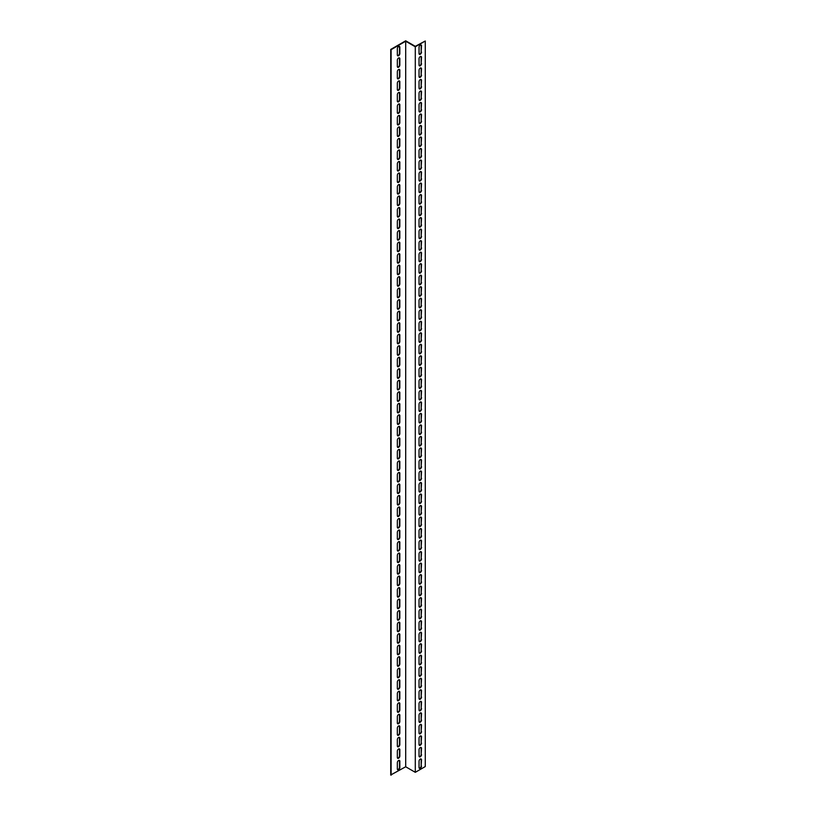 <?xml version="1.0" encoding="UTF-8"?>
<svg xmlns="http://www.w3.org/2000/svg" width="816" height="816" viewBox="0 0 816 816"><rect width="100%" height="100%" fill="white"/><g stroke="black" fill="none" stroke-linecap="round" stroke-linejoin="round"><path stroke-width="1.22" d="M405.695 766.775L390.731 774.986L390.731 49.439L405.695 40.8L415.293 46.339L425.269 41.014L425.269 766.561L415.293 772.324L405.695 766.775L405.695 41.228L415.293 46.777L415.293 772.324M425.269 41.014L415.293 46.777M419.23 768.233A1.765 1.02 120 0 0 420.505 767.55A1.765 1.02 120 0 0 421.148 765.918L421.148 759.584A1.765 1.02 120 0 0 420.954 758.921M419.23 745.202A1.765 1.02 120 0 0 420.505 744.518A1.765 1.02 120 0 0 421.148 742.886L421.148 736.552A1.765 1.02 120 0 0 420.954 735.879M419.23 722.17A1.765 1.02 120 0 0 420.505 721.487A1.765 1.02 120 0 0 421.148 719.845L421.148 713.51A1.765 1.02 120 0 0 420.954 712.847M419.23 699.139A1.765 1.02 120 0 0 420.505 698.455A1.765 1.02 120 0 0 421.148 696.813L421.148 690.479A1.765 1.02 120 0 0 420.954 689.816M419.23 676.097A1.765 1.02 120 0 0 420.505 675.424A1.765 1.02 120 0 0 421.148 673.781L421.148 667.447A1.765 1.02 120 0 0 420.954 666.784M419.23 653.065A1.765 1.02 120 0 0 420.505 652.392A1.765 1.02 120 0 0 421.148 650.75L421.148 644.416A1.765 1.02 120 0 0 420.954 643.753M419.23 630.034A1.765 1.02 120 0 0 420.505 629.35A1.765 1.02 120 0 0 421.148 627.718L421.148 621.384A1.765 1.02 120 0 0 420.954 620.721M419.23 607.002A1.765 1.02 120 0 0 420.505 606.319A1.765 1.02 120 0 0 421.148 604.687L421.148 598.352A1.765 1.02 120 0 0 420.954 597.679M419.23 583.97A1.765 1.02 120 0 0 420.505 583.287A1.765 1.02 120 0 0 421.148 581.645L421.148 575.311A1.765 1.02 120 0 0 420.954 574.648M419.23 560.939A1.765 1.02 120 0 0 420.505 560.255A1.765 1.02 120 0 0 421.148 558.613L421.148 552.279A1.765 1.02 120 0 0 420.954 551.616M419.23 537.907A1.765 1.02 120 0 0 420.505 537.224A1.765 1.02 120 0 0 421.148 535.582L421.148 529.247A1.765 1.02 120 0 0 420.954 528.584M419.23 514.865A1.765 1.02 120 0 0 420.505 514.192A1.765 1.02 120 0 0 421.148 512.55L421.148 506.216A1.765 1.02 120 0 0 420.954 505.553M419.23 491.834A1.765 1.02 120 0 0 420.505 491.15A1.765 1.02 120 0 0 421.148 489.518L421.148 483.184A1.765 1.02 120 0 0 420.954 482.521M419.23 468.802A1.765 1.02 120 0 0 420.505 468.119A1.765 1.02 120 0 0 421.148 466.487L421.148 460.153A1.765 1.02 120 0 0 420.954 459.479M419.23 445.771A1.765 1.02 120 0 0 420.505 445.087A1.765 1.02 120 0 0 421.148 443.445L421.148 437.111A1.765 1.02 120 0 0 420.954 436.448M419.23 422.739A1.765 1.02 120 0 0 420.505 422.056A1.765 1.02 120 0 0 421.148 420.413L421.148 414.079A1.765 1.02 120 0 0 420.954 413.416M419.23 399.707A1.765 1.02 120 0 0 420.505 399.024A1.765 1.02 120 0 0 421.148 397.382L421.148 391.048A1.765 1.02 120 0 0 420.954 390.385M419.23 376.666A1.765 1.02 120 0 0 420.505 375.992A1.765 1.02 120 0 0 421.148 374.35L421.148 368.016A1.765 1.02 120 0 0 420.954 367.353M419.23 353.634A1.765 1.02 120 0 0 420.505 352.951A1.765 1.02 120 0 0 421.148 351.319L421.148 344.984A1.765 1.02 120 0 0 420.954 344.321M419.23 330.602A1.765 1.02 120 0 0 420.505 329.919A1.765 1.02 120 0 0 421.148 328.287L421.148 321.953A1.765 1.02 120 0 0 420.954 321.29M419.23 307.571A1.765 1.02 120 0 0 420.505 306.887A1.765 1.02 120 0 0 421.148 305.245L421.148 298.911A1.765 1.02 120 0 0 420.954 298.248M419.23 284.539A1.765 1.02 120 0 0 420.505 283.856A1.765 1.02 120 0 0 421.148 282.214L421.148 275.879A1.765 1.02 120 0 0 420.954 275.216M419.23 261.508A1.765 1.02 120 0 0 420.505 260.824A1.765 1.02 120 0 0 421.148 259.182L421.148 252.848A1.765 1.02 120 0 0 420.954 252.185M419.23 238.466A1.765 1.02 120 0 0 420.505 237.793A1.765 1.02 120 0 0 421.148 236.15L421.148 229.816A1.765 1.02 120 0 0 420.954 229.153M419.23 215.434A1.765 1.02 120 0 0 420.505 214.761A1.765 1.02 120 0 0 421.148 213.119L421.148 206.785A1.765 1.02 120 0 0 420.954 206.122M419.23 192.403A1.765 1.02 120 0 0 420.505 191.719A1.765 1.02 120 0 0 421.148 190.087L421.148 183.753A1.765 1.02 120 0 0 420.954 183.09M419.23 169.371A1.765 1.02 120 0 0 420.505 168.688A1.765 1.02 120 0 0 421.148 167.056L421.148 160.721A1.765 1.02 120 0 0 420.954 160.048M419.23 146.339A1.765 1.02 120 0 0 420.505 145.656A1.765 1.02 120 0 0 421.148 144.014L421.148 137.68A1.765 1.02 120 0 0 420.954 137.017M419.23 123.308A1.765 1.02 120 0 0 420.505 122.624A1.765 1.02 120 0 0 421.148 120.982L421.148 114.648A1.765 1.02 120 0 0 420.954 113.985M419.23 100.266A1.765 1.02 120 0 0 420.505 99.593A1.765 1.02 120 0 0 421.148 97.951L421.148 91.616A1.765 1.02 120 0 0 420.954 90.953M419.23 77.234A1.765 1.02 120 0 0 420.505 76.561A1.765 1.02 120 0 0 421.148 74.919L421.148 68.585A1.765 1.02 120 0 0 420.954 67.922M419.23 54.203A1.765 1.02 120 0 0 420.505 53.519A1.765 1.02 120 0 0 421.148 51.887L421.148 45.553A1.765 1.02 120 0 0 420.954 44.89M419.23 65.719A1.765 1.02 120 0 0 420.505 65.035A1.765 1.02 120 0 0 421.148 63.403L421.148 57.069A1.765 1.02 120 0 0 420.954 56.406M419.23 88.75A1.765 1.02 120 0 0 420.505 88.077A1.765 1.02 120 0 0 421.148 86.435L421.148 80.101A1.765 1.02 120 0 0 420.954 79.438M419.23 111.792A1.765 1.02 120 0 0 420.505 111.109A1.765 1.02 120 0 0 421.148 109.466L421.148 103.132A1.765 1.02 120 0 0 420.954 102.469M419.23 134.824A1.765 1.02 120 0 0 420.505 134.14A1.765 1.02 120 0 0 421.148 132.498L421.148 126.164A1.765 1.02 120 0 0 420.954 125.501M419.23 157.855A1.765 1.02 120 0 0 420.505 157.172A1.765 1.02 120 0 0 421.148 155.53L421.148 149.195A1.765 1.02 120 0 0 420.954 148.532M419.23 180.887A1.765 1.02 120 0 0 420.505 180.203A1.765 1.02 120 0 0 421.148 178.571L421.148 172.237A1.765 1.02 120 0 0 420.954 171.564M419.23 203.918A1.765 1.02 120 0 0 420.505 203.235A1.765 1.02 120 0 0 421.148 201.603L421.148 195.269A1.765 1.02 120 0 0 420.954 194.606M419.23 226.95A1.765 1.02 120 0 0 420.505 226.277A1.765 1.02 120 0 0 421.148 224.635L421.148 218.3A1.765 1.02 120 0 0 420.954 217.637M419.23 249.992A1.765 1.02 120 0 0 420.505 249.308A1.765 1.02 120 0 0 421.148 247.666L421.148 241.332A1.765 1.02 120 0 0 420.954 240.669M419.23 273.023A1.765 1.02 120 0 0 420.505 272.34A1.765 1.02 120 0 0 421.148 270.698L421.148 264.364A1.765 1.02 120 0 0 420.954 263.701M419.23 296.055A1.765 1.02 120 0 0 420.505 295.372A1.765 1.02 120 0 0 421.148 293.729L421.148 287.395A1.765 1.02 120 0 0 420.954 286.732M419.23 319.087A1.765 1.02 120 0 0 420.505 318.403A1.765 1.02 120 0 0 421.148 316.771L421.148 310.437A1.765 1.02 120 0 0 420.954 309.764M419.23 342.118A1.765 1.02 120 0 0 420.505 341.435A1.765 1.02 120 0 0 421.148 339.803L421.148 333.469A1.765 1.02 120 0 0 420.954 332.806M419.23 365.15A1.765 1.02 120 0 0 420.505 364.477A1.765 1.02 120 0 0 421.148 362.834L421.148 356.5A1.765 1.02 120 0 0 420.954 355.837M419.23 388.181A1.765 1.02 120 0 0 420.505 387.508A1.765 1.02 120 0 0 421.148 385.866L421.148 379.532A1.765 1.02 120 0 0 420.954 378.869M419.23 411.223A1.765 1.02 120 0 0 420.505 410.54A1.765 1.02 120 0 0 421.148 408.898L421.148 402.563A1.765 1.02 120 0 0 420.954 401.9M419.23 434.255A1.765 1.02 120 0 0 420.505 433.571A1.765 1.02 120 0 0 421.148 431.929L421.148 425.595A1.765 1.02 120 0 0 420.954 424.932M419.23 457.286A1.765 1.02 120 0 0 420.505 456.603A1.765 1.02 120 0 0 421.148 454.971L421.148 448.637A1.765 1.02 120 0 0 420.954 447.964M419.23 480.318A1.765 1.02 120 0 0 420.505 479.635A1.765 1.02 120 0 0 421.148 478.003L421.148 471.668A1.765 1.02 120 0 0 420.954 471.005M419.23 503.35A1.765 1.02 120 0 0 420.505 502.666A1.765 1.02 120 0 0 421.148 501.034L421.148 494.7A1.765 1.02 120 0 0 420.954 494.037M419.23 526.381A1.765 1.02 120 0 0 420.505 525.708A1.765 1.02 120 0 0 421.148 524.066L421.148 517.732A1.765 1.02 120 0 0 420.954 517.069M419.23 549.423A1.765 1.02 120 0 0 420.505 548.74A1.765 1.02 120 0 0 421.148 547.097L421.148 540.763A1.765 1.02 120 0 0 420.954 540.1M419.23 572.455A1.765 1.02 120 0 0 420.505 571.771A1.765 1.02 120 0 0 421.148 570.129L421.148 563.795A1.765 1.02 120 0 0 420.954 563.132M419.23 595.486A1.765 1.02 120 0 0 420.505 594.803A1.765 1.02 120 0 0 421.148 593.161L421.148 586.826A1.765 1.02 120 0 0 420.954 586.163M419.23 618.518A1.765 1.02 120 0 0 420.505 617.834A1.765 1.02 120 0 0 421.148 616.202L421.148 609.868A1.765 1.02 120 0 0 420.954 609.205M419.23 641.549A1.765 1.02 120 0 0 420.505 640.866A1.765 1.02 120 0 0 421.148 639.234L421.148 632.9A1.765 1.02 120 0 0 420.954 632.237M419.23 664.581A1.765 1.02 120 0 0 420.505 663.908A1.765 1.02 120 0 0 421.148 662.266L421.148 655.931A1.765 1.02 120 0 0 420.954 655.268M419.23 687.623A1.765 1.02 120 0 0 420.505 686.939A1.765 1.02 120 0 0 421.148 685.297L421.148 678.963A1.765 1.02 120 0 0 420.954 678.3M419.23 710.654A1.765 1.02 120 0 0 420.505 709.971A1.765 1.02 120 0 0 421.148 708.329L421.148 701.995A1.765 1.02 120 0 0 420.954 701.332M419.23 733.686A1.765 1.02 120 0 0 420.505 733.003A1.765 1.02 120 0 0 421.148 731.36L421.148 725.026A1.765 1.02 120 0 0 420.954 724.363M419.23 756.718A1.765 1.02 120 0 0 420.505 756.034A1.765 1.02 120 0 0 421.148 754.402L421.148 748.068A1.765 1.02 120 0 0 420.954 747.395M397.535 55.641A1.765 1.02 120 0 0 398.81 54.968A1.765 1.02 120 0 0 399.463 53.326L399.463 46.991A1.765 1.02 120 0 0 399.259 46.328M397.535 67.157A1.765 1.02 120 0 0 398.81 66.484A1.765 1.02 120 0 0 399.463 64.841L399.463 58.507A1.765 1.02 120 0 0 399.259 57.844M397.535 78.673A1.765 1.02 120 0 0 398.81 77.999A1.765 1.02 120 0 0 399.463 76.357L399.463 70.023A1.765 1.02 120 0 0 399.259 69.36M397.535 90.199A1.765 1.02 120 0 0 398.81 89.515A1.765 1.02 120 0 0 399.463 87.873L399.463 81.539A1.765 1.02 120 0 0 399.259 80.876M397.535 101.714A1.765 1.02 120 0 0 398.81 101.031A1.765 1.02 120 0 0 399.463 99.389L399.463 93.055A1.765 1.02 120 0 0 399.259 92.392M397.535 113.23A1.765 1.02 120 0 0 398.81 112.547A1.765 1.02 120 0 0 399.463 110.905L399.463 104.57A1.765 1.02 120 0 0 399.259 103.907M397.535 124.746A1.765 1.02 120 0 0 398.81 124.063A1.765 1.02 120 0 0 399.463 122.42L399.463 116.086A1.765 1.02 120 0 0 399.259 115.423M397.535 136.262A1.765 1.02 120 0 0 398.81 135.578A1.765 1.02 120 0 0 399.463 133.936L399.463 127.602A1.765 1.02 120 0 0 399.259 126.939M397.535 147.778A1.765 1.02 120 0 0 398.81 147.094A1.765 1.02 120 0 0 399.463 145.462L399.463 139.128A1.765 1.02 120 0 0 399.259 138.455M397.535 159.293A1.765 1.02 120 0 0 398.81 158.61A1.765 1.02 120 0 0 399.463 156.978L399.463 150.644A1.765 1.02 120 0 0 399.259 149.971M397.535 170.809A1.765 1.02 120 0 0 398.81 170.126A1.765 1.02 120 0 0 399.463 168.494L399.463 162.16A1.765 1.02 120 0 0 399.259 161.497M397.535 182.325A1.765 1.02 120 0 0 398.81 181.642A1.765 1.02 120 0 0 399.463 180.01L399.463 173.675A1.765 1.02 120 0 0 399.259 173.012M397.535 193.841A1.765 1.02 120 0 0 398.81 193.157A1.765 1.02 120 0 0 399.463 191.525L399.463 185.191A1.765 1.02 120 0 0 399.259 184.528M397.535 205.357A1.765 1.02 120 0 0 398.81 204.683A1.765 1.02 120 0 0 399.463 203.041L399.463 196.707A1.765 1.02 120 0 0 399.259 196.044M397.535 216.872A1.765 1.02 120 0 0 398.81 216.199A1.765 1.02 120 0 0 399.463 214.557L399.463 208.223A1.765 1.02 120 0 0 399.259 207.56M397.535 228.398A1.765 1.02 120 0 0 398.81 227.715A1.765 1.02 120 0 0 399.463 226.073L399.463 219.739A1.765 1.02 120 0 0 399.259 219.076M397.535 239.914A1.765 1.02 120 0 0 398.81 239.231A1.765 1.02 120 0 0 399.463 237.589L399.463 231.254A1.765 1.02 120 0 0 399.259 230.591M397.535 251.43A1.765 1.02 120 0 0 398.81 250.747A1.765 1.02 120 0 0 399.463 249.104L399.463 242.77A1.765 1.02 120 0 0 399.259 242.107M397.535 262.946A1.765 1.02 120 0 0 398.81 262.262A1.765 1.02 120 0 0 399.463 260.62L399.463 254.286A1.765 1.02 120 0 0 399.259 253.623M397.535 274.462A1.765 1.02 120 0 0 398.81 273.778A1.765 1.02 120 0 0 399.463 272.136L399.463 265.802A1.765 1.02 120 0 0 399.259 265.139M397.535 285.977A1.765 1.02 120 0 0 398.81 285.294A1.765 1.02 120 0 0 399.463 283.652L399.463 277.318A1.765 1.02 120 0 0 399.259 276.655M397.535 297.493A1.765 1.02 120 0 0 398.81 296.81A1.765 1.02 120 0 0 399.463 295.178L399.463 288.844A1.765 1.02 120 0 0 399.259 288.17M397.535 309.009A1.765 1.02 120 0 0 398.81 308.326A1.765 1.02 120 0 0 399.463 306.694L399.463 300.359A1.765 1.02 120 0 0 399.259 299.686M397.535 320.525A1.765 1.02 120 0 0 398.81 319.841A1.765 1.02 120 0 0 399.463 318.209L399.463 311.875A1.765 1.02 120 0 0 399.259 311.212M397.535 332.041A1.765 1.02 120 0 0 398.81 331.357A1.765 1.02 120 0 0 399.463 329.725L399.463 323.391A1.765 1.02 120 0 0 399.259 322.728M397.535 343.556A1.765 1.02 120 0 0 398.81 342.883A1.765 1.02 120 0 0 399.463 341.241L399.463 334.907A1.765 1.02 120 0 0 399.259 334.244M397.535 355.072A1.765 1.02 120 0 0 398.81 354.399A1.765 1.02 120 0 0 399.463 352.757L399.463 346.423A1.765 1.02 120 0 0 399.259 345.76M397.535 366.588A1.765 1.02 120 0 0 398.81 365.915A1.765 1.02 120 0 0 399.463 364.273L399.463 357.938A1.765 1.02 120 0 0 399.259 357.275M397.535 378.114A1.765 1.02 120 0 0 398.81 377.431A1.765 1.02 120 0 0 399.463 375.788L399.463 369.454A1.765 1.02 120 0 0 399.259 368.791M397.535 389.63A1.765 1.02 120 0 0 398.81 388.946A1.765 1.02 120 0 0 399.463 387.304L399.463 380.97A1.765 1.02 120 0 0 399.259 380.307M397.535 401.146A1.765 1.02 120 0 0 398.81 400.462A1.765 1.02 120 0 0 399.463 398.82L399.463 392.486A1.765 1.02 120 0 0 399.259 391.823M397.535 412.661A1.765 1.02 120 0 0 398.81 411.978A1.765 1.02 120 0 0 399.463 410.336L399.463 404.002A1.765 1.02 120 0 0 399.259 403.339M397.535 424.177A1.765 1.02 120 0 0 398.81 423.494A1.765 1.02 120 0 0 399.463 421.852L399.463 415.517A1.765 1.02 120 0 0 399.259 414.854M397.535 435.693A1.765 1.02 120 0 0 398.81 435.01A1.765 1.02 120 0 0 399.463 433.378L399.463 427.043A1.765 1.02 120 0 0 399.259 426.37M397.535 447.209A1.765 1.02 120 0 0 398.81 446.525A1.765 1.02 120 0 0 399.463 444.893L399.463 438.559A1.765 1.02 120 0 0 399.259 437.886M397.535 458.725A1.765 1.02 120 0 0 398.81 458.041A1.765 1.02 120 0 0 399.463 456.409L399.463 450.075A1.765 1.02 120 0 0 399.259 449.412M397.535 470.24A1.765 1.02 120 0 0 398.81 469.557A1.765 1.02 120 0 0 399.463 467.925L399.463 461.591A1.765 1.02 120 0 0 399.259 460.928M397.535 481.756A1.765 1.02 120 0 0 398.81 481.073A1.765 1.02 120 0 0 399.463 479.441L399.463 473.107A1.765 1.02 120 0 0 399.259 472.444M397.535 493.272A1.765 1.02 120 0 0 398.81 492.599A1.765 1.02 120 0 0 399.463 490.957L399.463 484.622A1.765 1.02 120 0 0 399.259 483.959M397.535 504.788A1.765 1.02 120 0 0 398.81 504.115A1.765 1.02 120 0 0 399.463 502.472L399.463 496.138A1.765 1.02 120 0 0 399.259 495.475M397.535 516.314A1.765 1.02 120 0 0 398.81 515.63A1.765 1.02 120 0 0 399.463 513.988L399.463 507.654A1.765 1.02 120 0 0 399.259 506.991M397.535 527.83A1.765 1.02 120 0 0 398.81 527.146A1.765 1.02 120 0 0 399.463 525.504L399.463 519.17A1.765 1.02 120 0 0 399.259 518.507M397.535 539.345A1.765 1.02 120 0 0 398.81 538.662A1.765 1.02 120 0 0 399.463 537.02L399.463 530.686A1.765 1.02 120 0 0 399.259 530.023M397.535 550.861A1.765 1.02 120 0 0 398.81 550.178A1.765 1.02 120 0 0 399.463 548.536L399.463 542.201A1.765 1.02 120 0 0 399.259 541.538M397.535 562.377A1.765 1.02 120 0 0 398.81 561.694A1.765 1.02 120 0 0 399.463 560.051L399.463 553.717A1.765 1.02 120 0 0 399.259 553.054M397.535 573.893A1.765 1.02 120 0 0 398.81 573.209A1.765 1.02 120 0 0 399.463 571.567L399.463 565.233A1.765 1.02 120 0 0 399.259 564.57M397.535 585.409A1.765 1.02 120 0 0 398.81 584.725A1.765 1.02 120 0 0 399.463 583.093L399.463 576.759A1.765 1.02 120 0 0 399.259 576.086M397.535 596.924A1.765 1.02 120 0 0 398.81 596.241A1.765 1.02 120 0 0 399.463 594.609L399.463 588.275A1.765 1.02 120 0 0 399.259 587.602M397.535 608.44A1.765 1.02 120 0 0 398.81 607.757A1.765 1.02 120 0 0 399.463 606.125L399.463 599.791A1.765 1.02 120 0 0 399.259 599.128M397.535 619.956A1.765 1.02 120 0 0 398.81 619.273A1.765 1.02 120 0 0 399.463 617.641L399.463 611.306A1.765 1.02 120 0 0 399.259 610.643M397.535 631.472A1.765 1.02 120 0 0 398.81 630.799A1.765 1.02 120 0 0 399.463 629.156L399.463 622.822A1.765 1.02 120 0 0 399.259 622.159M397.535 642.988A1.765 1.02 120 0 0 398.81 642.314A1.765 1.02 120 0 0 399.463 640.672L399.463 634.338A1.765 1.02 120 0 0 399.259 633.675M397.535 654.503A1.765 1.02 120 0 0 398.81 653.83A1.765 1.02 120 0 0 399.463 652.188L399.463 645.854A1.765 1.02 120 0 0 399.259 645.191M397.535 666.029A1.765 1.02 120 0 0 398.81 665.346A1.765 1.02 120 0 0 399.463 663.704L399.463 657.37A1.765 1.02 120 0 0 399.259 656.707M397.535 677.545A1.765 1.02 120 0 0 398.81 676.862A1.765 1.02 120 0 0 399.463 675.22L399.463 668.885A1.765 1.02 120 0 0 399.259 668.222M397.535 689.061A1.765 1.02 120 0 0 398.81 688.378A1.765 1.02 120 0 0 399.463 686.735L399.463 680.401A1.765 1.02 120 0 0 399.259 679.738M397.535 700.577A1.765 1.02 120 0 0 398.81 699.893A1.765 1.02 120 0 0 399.463 698.251L399.463 691.917A1.765 1.02 120 0 0 399.259 691.254M397.535 712.093A1.765 1.02 120 0 0 398.81 711.409A1.765 1.02 120 0 0 399.463 709.767L399.463 703.433A1.765 1.02 120 0 0 399.259 702.77M397.535 723.608A1.765 1.02 120 0 0 398.81 722.925A1.765 1.02 120 0 0 399.463 721.293L399.463 714.959A1.765 1.02 120 0 0 399.259 714.286M397.535 735.124A1.765 1.02 120 0 0 398.81 734.441A1.765 1.02 120 0 0 399.463 732.809L399.463 726.475A1.765 1.02 120 0 0 399.259 725.801M397.535 746.64A1.765 1.02 120 0 0 398.81 745.957A1.765 1.02 120 0 0 399.463 744.325L399.463 737.99A1.765 1.02 120 0 0 399.259 737.327M397.535 758.156A1.765 1.02 120 0 0 398.81 757.472A1.765 1.02 120 0 0 399.463 755.84L399.463 749.506A1.765 1.02 120 0 0 399.259 748.843M397.535 769.672A1.765 1.02 120 0 0 398.81 768.988A1.765 1.02 120 0 0 399.463 767.356L399.463 761.022A1.765 1.02 120 0 0 399.259 760.359M391.109 775.2L391.109 49.654L405.695 41.228M397.341 48.644A1.765 1.02 -60 0 1 398.106 46.869A1.765 1.02 -60 0 1 399.473 46.4A1.765 1.02 -60 0 1 399.83 47.206L399.83 53.54A1.765 1.02 -60 0 1 399.065 55.315A1.765 1.02 -60 0 1 397.708 55.784A1.765 1.02 -60 0 1 397.341 54.978L397.341 48.644M397.341 60.16A1.765 1.02 -60 0 1 398.106 58.385A1.765 1.02 -60 0 1 399.473 57.916A1.765 1.02 -60 0 1 399.83 58.721L399.83 65.056A1.765 1.02 -60 0 1 399.065 66.83A1.765 1.02 -60 0 1 397.708 67.3A1.765 1.02 -60 0 1 397.341 66.494L397.341 60.16M397.341 71.675A1.765 1.02 -60 0 1 398.106 69.901A1.765 1.02 -60 0 1 399.473 69.431A1.765 1.02 -60 0 1 399.83 70.237L399.83 76.571A1.765 1.02 -60 0 1 399.065 78.346A1.765 1.02 -60 0 1 397.708 78.815A1.765 1.02 -60 0 1 397.341 78.01L397.341 71.675M397.341 83.191A1.765 1.02 -60 0 1 398.106 81.416A1.765 1.02 -60 0 1 399.473 80.947A1.765 1.02 -60 0 1 399.83 81.753L399.83 88.087A1.765 1.02 -60 0 1 399.065 89.862A1.765 1.02 -60 0 1 397.708 90.341A1.765 1.02 -60 0 1 397.341 89.525L397.341 83.191M397.341 94.707A1.765 1.02 -60 0 1 398.106 92.942A1.765 1.02 -60 0 1 399.473 92.463A1.765 1.02 -60 0 1 399.83 93.269L399.83 99.603A1.765 1.02 -60 0 1 399.065 101.378A1.765 1.02 -60 0 1 397.708 101.857A1.765 1.02 -60 0 1 397.341 101.041L397.341 94.707M397.341 106.233A1.765 1.02 -60 0 1 398.106 104.458A1.765 1.02 -60 0 1 399.473 103.979A1.765 1.02 -60 0 1 399.83 104.785L399.83 111.119A1.765 1.02 -60 0 1 399.065 112.894A1.765 1.02 -60 0 1 397.708 113.373A1.765 1.02 -60 0 1 397.341 112.567L397.341 106.233M397.341 117.749A1.765 1.02 -60 0 1 398.106 115.974A1.765 1.02 -60 0 1 399.473 115.495A1.765 1.02 -60 0 1 399.83 116.311L399.83 122.645A1.765 1.02 -60 0 1 399.065 124.409A1.765 1.02 -60 0 1 397.708 124.889A1.765 1.02 -60 0 1 397.341 124.083L397.341 117.749M397.341 129.265A1.765 1.02 -60 0 1 398.106 127.49A1.765 1.02 -60 0 1 399.473 127.01A1.765 1.02 -60 0 1 399.83 127.826L399.83 134.161A1.765 1.02 -60 0 1 399.065 135.935A1.765 1.02 -60 0 1 397.708 136.405A1.765 1.02 -60 0 1 397.341 135.599L397.341 129.265M397.341 140.78A1.765 1.02 -60 0 1 398.106 139.006A1.765 1.02 -60 0 1 399.473 138.536A1.765 1.02 -60 0 1 399.83 139.342L399.83 145.676A1.765 1.02 -60 0 1 399.065 147.451A1.765 1.02 -60 0 1 397.708 147.92A1.765 1.02 -60 0 1 397.341 147.115L397.341 140.78M397.341 152.296A1.765 1.02 -60 0 1 398.106 150.521A1.765 1.02 -60 0 1 399.473 150.052A1.765 1.02 -60 0 1 399.83 150.858L399.83 157.192A1.765 1.02 -60 0 1 399.065 158.967A1.765 1.02 -60 0 1 397.708 159.436A1.765 1.02 -60 0 1 397.341 158.63L397.341 152.296M397.341 163.812A1.765 1.02 -60 0 1 398.106 162.037A1.765 1.02 -60 0 1 399.473 161.568A1.765 1.02 -60 0 1 399.83 162.374L399.83 168.708A1.765 1.02 -60 0 1 399.065 170.483A1.765 1.02 -60 0 1 397.708 170.952A1.765 1.02 -60 0 1 397.341 170.146L397.341 163.812M397.341 175.328A1.765 1.02 -60 0 1 398.106 173.553A1.765 1.02 -60 0 1 399.473 173.084A1.765 1.02 -60 0 1 399.83 173.89L399.83 180.224A1.765 1.02 -60 0 1 399.065 181.999A1.765 1.02 -60 0 1 397.708 182.468A1.765 1.02 -60 0 1 397.341 181.662L397.341 175.328M397.341 186.844A1.765 1.02 -60 0 1 398.106 185.069A1.765 1.02 -60 0 1 399.473 184.6A1.765 1.02 -60 0 1 399.83 185.405L399.83 191.74A1.765 1.02 -60 0 1 399.065 193.514A1.765 1.02 -60 0 1 397.708 193.984A1.765 1.02 -60 0 1 397.341 193.178L397.341 186.844M397.341 198.359A1.765 1.02 -60 0 1 398.106 196.585A1.765 1.02 -60 0 1 399.473 196.115A1.765 1.02 -60 0 1 399.83 196.921L399.83 203.255A1.765 1.02 -60 0 1 399.065 205.03A1.765 1.02 -60 0 1 397.708 205.499A1.765 1.02 -60 0 1 397.341 204.694L397.341 198.359M397.341 209.875A1.765 1.02 -60 0 1 398.106 208.1A1.765 1.02 -60 0 1 399.473 207.631A1.765 1.02 -60 0 1 399.83 208.437L399.83 214.771A1.765 1.02 -60 0 1 399.065 216.546A1.765 1.02 -60 0 1 397.708 217.015A1.765 1.02 -60 0 1 397.341 216.209L397.341 209.875M397.341 221.391A1.765 1.02 -60 0 1 398.106 219.616A1.765 1.02 -60 0 1 399.473 219.147A1.765 1.02 -60 0 1 399.83 219.953L399.83 226.287A1.765 1.02 -60 0 1 399.065 228.062A1.765 1.02 -60 0 1 397.708 228.531A1.765 1.02 -60 0 1 397.341 227.725L397.341 221.391M397.341 232.907A1.765 1.02 -60 0 1 398.106 231.142A1.765 1.02 -60 0 1 399.473 230.663A1.765 1.02 -60 0 1 399.83 231.469L399.83 237.803A1.765 1.02 -60 0 1 399.065 239.578A1.765 1.02 -60 0 1 397.708 240.057A1.765 1.02 -60 0 1 397.341 239.241L397.341 232.907M397.341 244.433A1.765 1.02 -60 0 1 398.106 242.658A1.765 1.02 -60 0 1 399.473 242.179A1.765 1.02 -60 0 1 399.83 242.984L399.83 249.319A1.765 1.02 -60 0 1 399.065 251.093A1.765 1.02 -60 0 1 397.708 251.573A1.765 1.02 -60 0 1 397.341 250.767L397.341 244.433M397.341 255.949A1.765 1.02 -60 0 1 398.106 254.174A1.765 1.02 -60 0 1 399.473 253.694A1.765 1.02 -60 0 1 399.83 254.5L399.83 260.834A1.765 1.02 -60 0 1 399.065 262.609A1.765 1.02 -60 0 1 397.708 263.089A1.765 1.02 -60 0 1 397.341 262.283L397.341 255.949M397.341 267.464A1.765 1.02 -60 0 1 398.106 265.69A1.765 1.02 -60 0 1 399.473 265.21A1.765 1.02 -60 0 1 399.83 266.026L399.83 272.36A1.765 1.02 -60 0 1 399.065 274.135A1.765 1.02 -60 0 1 397.708 274.604A1.765 1.02 -60 0 1 397.341 273.799L397.341 267.464M397.341 278.98A1.765 1.02 -60 0 1 398.106 277.205A1.765 1.02 -60 0 1 399.473 276.736A1.765 1.02 -60 0 1 399.83 277.542L399.83 283.876A1.765 1.02 -60 0 1 399.065 285.651A1.765 1.02 -60 0 1 397.708 286.12A1.765 1.02 -60 0 1 397.341 285.314L397.341 278.98M397.341 290.496A1.765 1.02 -60 0 1 398.106 288.721A1.765 1.02 -60 0 1 399.473 288.252A1.765 1.02 -60 0 1 399.83 289.058L399.83 295.392A1.765 1.02 -60 0 1 399.065 297.167A1.765 1.02 -60 0 1 397.708 297.636A1.765 1.02 -60 0 1 397.341 296.83L397.341 290.496M397.341 302.012A1.765 1.02 -60 0 1 398.106 300.237A1.765 1.02 -60 0 1 399.473 299.768A1.765 1.02 -60 0 1 399.83 300.574L399.83 306.908A1.765 1.02 -60 0 1 399.065 308.683A1.765 1.02 -60 0 1 397.708 309.152A1.765 1.02 -60 0 1 397.341 308.346L397.341 302.012M397.341 313.528A1.765 1.02 -60 0 1 398.106 311.753A1.765 1.02 -60 0 1 399.473 311.284A1.765 1.02 -60 0 1 399.83 312.089L399.83 318.424A1.765 1.02 -60 0 1 399.065 320.198A1.765 1.02 -60 0 1 397.708 320.668A1.765 1.02 -60 0 1 397.341 319.862L397.341 313.528M397.341 325.043A1.765 1.02 -60 0 1 398.106 323.269A1.765 1.02 -60 0 1 399.473 322.799A1.765 1.02 -60 0 1 399.83 323.605L399.83 329.939A1.765 1.02 -60 0 1 399.065 331.714A1.765 1.02 -60 0 1 397.708 332.183A1.765 1.02 -60 0 1 397.341 331.378L397.341 325.043M397.341 336.559A1.765 1.02 -60 0 1 398.106 334.784A1.765 1.02 -60 0 1 399.473 334.315A1.765 1.02 -60 0 1 399.83 335.121L399.83 341.455A1.765 1.02 -60 0 1 399.065 343.23A1.765 1.02 -60 0 1 397.708 343.699A1.765 1.02 -60 0 1 397.341 342.893L397.341 336.559M397.341 348.075A1.765 1.02 -60 0 1 398.106 346.3A1.765 1.02 -60 0 1 399.473 345.831A1.765 1.02 -60 0 1 399.83 346.637L399.83 352.971A1.765 1.02 -60 0 1 399.065 354.746A1.765 1.02 -60 0 1 397.708 355.215A1.765 1.02 -60 0 1 397.341 354.409L397.341 348.075M397.341 359.591A1.765 1.02 -60 0 1 398.106 357.816A1.765 1.02 -60 0 1 399.473 357.347A1.765 1.02 -60 0 1 399.83 358.153L399.83 364.487A1.765 1.02 -60 0 1 399.065 366.262A1.765 1.02 -60 0 1 397.708 366.731A1.765 1.02 -60 0 1 397.341 365.925L397.341 359.591M397.341 371.107A1.765 1.02 -60 0 1 398.106 369.332A1.765 1.02 -60 0 1 399.473 368.863A1.765 1.02 -60 0 1 399.83 369.668L399.83 376.003A1.765 1.02 -60 0 1 399.065 377.777A1.765 1.02 -60 0 1 397.708 378.257A1.765 1.02 -60 0 1 397.341 377.441L397.341 371.107M397.341 382.622A1.765 1.02 -60 0 1 398.106 380.858A1.765 1.02 -60 0 1 399.473 380.378A1.765 1.02 -60 0 1 399.83 381.184L399.83 387.518A1.765 1.02 -60 0 1 399.065 389.293A1.765 1.02 -60 0 1 397.708 389.773A1.765 1.02 -60 0 1 397.341 388.957L397.341 382.622M397.341 394.148A1.765 1.02 -60 0 1 398.106 392.374A1.765 1.02 -60 0 1 399.473 391.894A1.765 1.02 -60 0 1 399.83 392.7L399.83 399.034A1.765 1.02 -60 0 1 399.065 400.809A1.765 1.02 -60 0 1 397.708 401.288A1.765 1.02 -60 0 1 397.341 400.483L397.341 394.148M397.341 405.664A1.765 1.02 -60 0 1 398.106 403.889A1.765 1.02 -60 0 1 399.473 403.41A1.765 1.02 -60 0 1 399.83 404.226L399.83 410.56A1.765 1.02 -60 0 1 399.065 412.325A1.765 1.02 -60 0 1 397.708 412.804A1.765 1.02 -60 0 1 397.341 411.998L397.341 405.664M397.341 417.18A1.765 1.02 -60 0 1 398.106 415.405A1.765 1.02 -60 0 1 399.473 414.926A1.765 1.02 -60 0 1 399.83 415.742L399.83 422.076A1.765 1.02 -60 0 1 399.065 423.851A1.765 1.02 -60 0 1 397.708 424.32A1.765 1.02 -60 0 1 397.341 423.514L397.341 417.18M397.341 428.696A1.765 1.02 -60 0 1 398.106 426.921A1.765 1.02 -60 0 1 399.473 426.452A1.765 1.02 -60 0 1 399.83 427.258L399.83 433.592A1.765 1.02 -60 0 1 399.065 435.367A1.765 1.02 -60 0 1 397.708 435.836A1.765 1.02 -60 0 1 397.341 435.03L397.341 428.696M397.341 440.212A1.765 1.02 -60 0 1 398.106 438.437A1.765 1.02 -60 0 1 399.473 437.968A1.765 1.02 -60 0 1 399.83 438.773L399.83 445.108A1.765 1.02 -60 0 1 399.065 446.882A1.765 1.02 -60 0 1 397.708 447.352A1.765 1.02 -60 0 1 397.341 446.546L397.341 440.212M397.341 451.727A1.765 1.02 -60 0 1 398.106 449.953A1.765 1.02 -60 0 1 399.473 449.483A1.765 1.02 -60 0 1 399.83 450.289L399.83 456.623A1.765 1.02 -60 0 1 399.065 458.398A1.765 1.02 -60 0 1 397.708 458.867A1.765 1.02 -60 0 1 397.341 458.062L397.341 451.727M397.341 463.243A1.765 1.02 -60 0 1 398.106 461.468A1.765 1.02 -60 0 1 399.473 460.999A1.765 1.02 -60 0 1 399.83 461.805L399.83 468.139A1.765 1.02 -60 0 1 399.065 469.914A1.765 1.02 -60 0 1 397.708 470.383A1.765 1.02 -60 0 1 397.341 469.577L397.341 463.243M397.341 474.759A1.765 1.02 -60 0 1 398.106 472.984A1.765 1.02 -60 0 1 399.473 472.515A1.765 1.02 -60 0 1 399.83 473.321L399.83 479.655A1.765 1.02 -60 0 1 399.065 481.43A1.765 1.02 -60 0 1 397.708 481.899A1.765 1.02 -60 0 1 397.341 481.093L397.341 474.759M397.341 486.275A1.765 1.02 -60 0 1 398.106 484.5A1.765 1.02 -60 0 1 399.473 484.031A1.765 1.02 -60 0 1 399.83 484.837L399.83 491.171A1.765 1.02 -60 0 1 399.065 492.946A1.765 1.02 -60 0 1 397.708 493.415A1.765 1.02 -60 0 1 397.341 492.609L397.341 486.275M397.341 497.791A1.765 1.02 -60 0 1 398.106 496.016A1.765 1.02 -60 0 1 399.473 495.547A1.765 1.02 -60 0 1 399.83 496.352L399.83 502.687A1.765 1.02 -60 0 1 399.065 504.461A1.765 1.02 -60 0 1 397.708 504.931A1.765 1.02 -60 0 1 397.341 504.125L397.341 497.791M397.341 509.306A1.765 1.02 -60 0 1 398.106 507.532A1.765 1.02 -60 0 1 399.473 507.062A1.765 1.02 -60 0 1 399.83 507.868L399.83 514.202A1.765 1.02 -60 0 1 399.065 515.977A1.765 1.02 -60 0 1 397.708 516.446A1.765 1.02 -60 0 1 397.341 515.641L397.341 509.306M397.341 520.822A1.765 1.02 -60 0 1 398.106 519.058A1.765 1.02 -60 0 1 399.473 518.578A1.765 1.02 -60 0 1 399.83 519.384L399.83 525.718A1.765 1.02 -60 0 1 399.065 527.493A1.765 1.02 -60 0 1 397.708 527.972A1.765 1.02 -60 0 1 397.341 527.156L397.341 520.822M397.341 532.348A1.765 1.02 -60 0 1 398.106 530.573A1.765 1.02 -60 0 1 399.473 530.094A1.765 1.02 -60 0 1 399.83 530.9L399.83 537.234A1.765 1.02 -60 0 1 399.065 539.009A1.765 1.02 -60 0 1 397.708 539.488A1.765 1.02 -60 0 1 397.341 538.682L397.341 532.348M397.341 543.864A1.765 1.02 -60 0 1 398.106 542.089A1.765 1.02 -60 0 1 399.473 541.61A1.765 1.02 -60 0 1 399.83 542.416L399.83 548.75A1.765 1.02 -60 0 1 399.065 550.525A1.765 1.02 -60 0 1 397.708 551.004A1.765 1.02 -60 0 1 397.341 550.198L397.341 543.864M397.341 555.38A1.765 1.02 -60 0 1 398.106 553.605A1.765 1.02 -60 0 1 399.473 553.126A1.765 1.02 -60 0 1 399.83 553.942L399.83 560.276A1.765 1.02 -60 0 1 399.065 562.051A1.765 1.02 -60 0 1 397.708 562.52A1.765 1.02 -60 0 1 397.341 561.714L397.341 555.38M397.341 566.896A1.765 1.02 -60 0 1 398.106 565.121A1.765 1.02 -60 0 1 399.473 564.652A1.765 1.02 -60 0 1 399.83 565.457L399.83 571.792A1.765 1.02 -60 0 1 399.065 573.566A1.765 1.02 -60 0 1 397.708 574.036A1.765 1.02 -60 0 1 397.341 573.23L397.341 566.896M397.341 578.411A1.765 1.02 -60 0 1 398.106 576.637A1.765 1.02 -60 0 1 399.473 576.167A1.765 1.02 -60 0 1 399.83 576.973L399.83 583.307A1.765 1.02 -60 0 1 399.065 585.082A1.765 1.02 -60 0 1 397.708 585.551A1.765 1.02 -60 0 1 397.341 584.746L397.341 578.411M397.341 589.927A1.765 1.02 -60 0 1 398.106 588.152A1.765 1.02 -60 0 1 399.473 587.683A1.765 1.02 -60 0 1 399.83 588.489L399.83 594.823A1.765 1.02 -60 0 1 399.065 596.598A1.765 1.02 -60 0 1 397.708 597.067A1.765 1.02 -60 0 1 397.341 596.261L397.341 589.927M397.341 601.443A1.765 1.02 -60 0 1 398.106 599.668A1.765 1.02 -60 0 1 399.473 599.199A1.765 1.02 -60 0 1 399.83 600.005L399.83 606.339A1.765 1.02 -60 0 1 399.065 608.114A1.765 1.02 -60 0 1 397.708 608.583A1.765 1.02 -60 0 1 397.341 607.777L397.341 601.443M397.341 612.959A1.765 1.02 -60 0 1 398.106 611.184A1.765 1.02 -60 0 1 399.473 610.715A1.765 1.02 -60 0 1 399.83 611.521L399.83 617.855A1.765 1.02 -60 0 1 399.065 619.63A1.765 1.02 -60 0 1 397.708 620.099A1.765 1.02 -60 0 1 397.341 619.293L397.341 612.959M397.341 624.475A1.765 1.02 -60 0 1 398.106 622.7A1.765 1.02 -60 0 1 399.473 622.231A1.765 1.02 -60 0 1 399.83 623.036L399.83 629.371A1.765 1.02 -60 0 1 399.065 631.145A1.765 1.02 -60 0 1 397.708 631.615A1.765 1.02 -60 0 1 397.341 630.809L397.341 624.475M397.341 635.99A1.765 1.02 -60 0 1 398.106 634.216A1.765 1.02 -60 0 1 399.473 633.746A1.765 1.02 -60 0 1 399.83 634.552L399.83 640.886A1.765 1.02 -60 0 1 399.065 642.661A1.765 1.02 -60 0 1 397.708 643.13A1.765 1.02 -60 0 1 397.341 642.325L397.341 635.99M397.341 647.506A1.765 1.02 -60 0 1 398.106 645.731A1.765 1.02 -60 0 1 399.473 645.262A1.765 1.02 -60 0 1 399.83 646.068L399.83 652.402A1.765 1.02 -60 0 1 399.065 654.177A1.765 1.02 -60 0 1 397.708 654.646A1.765 1.02 -60 0 1 397.341 653.84L397.341 647.506M397.341 659.022A1.765 1.02 -60 0 1 398.106 657.247A1.765 1.02 -60 0 1 399.473 656.778A1.765 1.02 -60 0 1 399.83 657.584L399.83 663.918A1.765 1.02 -60 0 1 399.065 665.693A1.765 1.02 -60 0 1 397.708 666.172A1.765 1.02 -60 0 1 397.341 665.356L397.341 659.022M397.341 670.538A1.765 1.02 -60 0 1 398.106 668.773A1.765 1.02 -60 0 1 399.473 668.294A1.765 1.02 -60 0 1 399.83 669.1L399.83 675.434A1.765 1.02 -60 0 1 399.065 677.209A1.765 1.02 -60 0 1 397.708 677.688A1.765 1.02 -60 0 1 397.341 676.872L397.341 670.538M397.341 682.064A1.765 1.02 -60 0 1 398.106 680.289A1.765 1.02 -60 0 1 399.473 679.81A1.765 1.02 -60 0 1 399.83 680.615L399.83 686.95A1.765 1.02 -60 0 1 399.065 688.724A1.765 1.02 -60 0 1 397.708 689.204A1.765 1.02 -60 0 1 397.341 688.398L397.341 682.064M397.341 693.58A1.765 1.02 -60 0 1 398.106 691.805A1.765 1.02 -60 0 1 399.473 691.325A1.765 1.02 -60 0 1 399.83 692.141L399.83 698.476A1.765 1.02 -60 0 1 399.065 700.24A1.765 1.02 -60 0 1 397.708 700.72A1.765 1.02 -60 0 1 397.341 699.914L397.341 693.58M397.341 705.095A1.765 1.02 -60 0 1 398.106 703.321A1.765 1.02 -60 0 1 399.473 702.841A1.765 1.02 -60 0 1 399.83 703.657L399.83 709.991A1.765 1.02 -60 0 1 399.065 711.766A1.765 1.02 -60 0 1 397.708 712.235A1.765 1.02 -60 0 1 397.341 711.43L397.341 705.095M397.341 716.611A1.765 1.02 -60 0 1 398.106 714.836A1.765 1.02 -60 0 1 399.473 714.367A1.765 1.02 -60 0 1 399.83 715.173L399.83 721.507A1.765 1.02 -60 0 1 399.065 723.282A1.765 1.02 -60 0 1 397.708 723.751A1.765 1.02 -60 0 1 397.341 722.945L397.341 716.611M397.341 728.127A1.765 1.02 -60 0 1 398.106 726.352A1.765 1.02 -60 0 1 399.473 725.883A1.765 1.02 -60 0 1 399.83 726.689L399.83 733.023A1.765 1.02 -60 0 1 399.065 734.798A1.765 1.02 -60 0 1 397.708 735.267A1.765 1.02 -60 0 1 397.341 734.461L397.341 728.127M397.341 739.643A1.765 1.02 -60 0 1 398.106 737.868A1.765 1.02 -60 0 1 399.473 737.399A1.765 1.02 -60 0 1 399.83 738.205L399.83 744.539A1.765 1.02 -60 0 1 399.065 746.314A1.765 1.02 -60 0 1 397.708 746.783A1.765 1.02 -60 0 1 397.341 745.977L397.341 739.643M397.341 751.159A1.765 1.02 -60 0 1 398.106 749.384A1.765 1.02 -60 0 1 399.473 748.915A1.765 1.02 -60 0 1 399.83 749.72L399.83 756.055A1.765 1.02 -60 0 1 399.065 757.829A1.765 1.02 -60 0 1 397.708 758.299A1.765 1.02 -60 0 1 397.341 757.493L397.341 751.159M397.341 762.674A1.765 1.02 -60 0 1 398.106 760.9A1.765 1.02 -60 0 1 399.473 760.43A1.765 1.02 -60 0 1 399.83 761.236L399.83 767.57A1.765 1.02 -60 0 1 399.065 769.345A1.765 1.02 -60 0 1 397.708 769.814A1.765 1.02 -60 0 1 397.341 769.009L397.341 762.674M421.525 754.616A1.765 1.02 -60 0 1 420.76 756.391A1.765 1.02 -60 0 1 419.393 756.86A1.765 1.02 -60 0 1 419.036 756.055L419.036 749.72A1.765 1.02 -60 0 1 419.801 747.946A1.765 1.02 -60 0 1 421.158 747.476A1.765 1.02 -60 0 1 421.525 748.282L421.148 754.402M421.525 731.585A1.765 1.02 -60 0 1 420.76 733.36A1.765 1.02 -60 0 1 419.393 733.829A1.765 1.02 -60 0 1 419.036 733.023L419.036 726.689A1.765 1.02 -60 0 1 419.801 724.914A1.765 1.02 -60 0 1 421.158 724.435A1.765 1.02 -60 0 1 421.525 725.251L421.148 731.36M421.525 708.543A1.765 1.02 -60 0 1 420.76 710.318A1.765 1.02 -60 0 1 419.393 710.797A1.765 1.02 -60 0 1 419.036 709.991L419.036 703.657A1.765 1.02 -60 0 1 419.801 701.882A1.765 1.02 -60 0 1 421.158 701.403A1.765 1.02 -60 0 1 421.525 702.209L421.148 708.329M421.525 685.511A1.765 1.02 -60 0 1 420.76 687.286A1.765 1.02 -60 0 1 419.393 687.766A1.765 1.02 -60 0 1 419.036 686.95L419.036 680.615A1.765 1.02 -60 0 1 419.801 678.841A1.765 1.02 -60 0 1 421.158 678.371A1.765 1.02 -60 0 1 421.525 679.177L421.148 685.297M421.525 662.48A1.765 1.02 -60 0 1 420.76 664.255A1.765 1.02 -60 0 1 419.393 664.724A1.765 1.02 -60 0 1 419.036 663.918L419.036 657.584A1.765 1.02 -60 0 1 419.801 655.809A1.765 1.02 -60 0 1 421.158 655.34A1.765 1.02 -60 0 1 421.525 656.146L421.148 662.266M421.525 639.448A1.765 1.02 -60 0 1 420.76 641.223A1.765 1.02 -60 0 1 419.393 641.692A1.765 1.02 -60 0 1 419.036 640.886L419.036 634.552A1.765 1.02 -60 0 1 419.801 632.777A1.765 1.02 -60 0 1 421.158 632.308A1.765 1.02 -60 0 1 421.525 633.114L421.148 639.234M421.525 616.417A1.765 1.02 -60 0 1 420.76 618.191A1.765 1.02 -60 0 1 419.393 618.661A1.765 1.02 -60 0 1 419.036 617.855L419.036 611.521A1.765 1.02 -60 0 1 419.801 609.746A1.765 1.02 -60 0 1 421.158 609.277A1.765 1.02 -60 0 1 421.525 610.082L421.148 616.202M421.525 593.385A1.765 1.02 -60 0 1 420.76 595.16A1.765 1.02 -60 0 1 419.393 595.629A1.765 1.02 -60 0 1 419.036 594.823L419.036 588.489A1.765 1.02 -60 0 1 419.801 586.714A1.765 1.02 -60 0 1 421.158 586.245A1.765 1.02 -60 0 1 421.525 587.051L421.148 593.161M421.525 570.353A1.765 1.02 -60 0 1 420.76 572.118A1.765 1.02 -60 0 1 419.393 572.597A1.765 1.02 -60 0 1 419.036 571.792L419.036 565.457A1.765 1.02 -60 0 1 419.801 563.683A1.765 1.02 -60 0 1 421.158 563.203A1.765 1.02 -60 0 1 421.525 564.019L421.148 570.129M421.525 547.312A1.765 1.02 -60 0 1 420.76 549.086A1.765 1.02 -60 0 1 419.393 549.566A1.765 1.02 -60 0 1 419.036 548.75L419.036 542.416A1.765 1.02 -60 0 1 419.801 540.651A1.765 1.02 -60 0 1 421.158 540.172A1.765 1.02 -60 0 1 421.525 540.977L421.148 547.097M421.525 524.28A1.765 1.02 -60 0 1 420.76 526.055A1.765 1.02 -60 0 1 419.393 526.524A1.765 1.02 -60 0 1 419.036 525.718L419.036 519.384A1.765 1.02 -60 0 1 419.801 517.609A1.765 1.02 -60 0 1 421.158 517.14A1.765 1.02 -60 0 1 421.525 517.946L421.148 524.066M421.525 501.248A1.765 1.02 -60 0 1 420.76 503.023A1.765 1.02 -60 0 1 419.393 503.492A1.765 1.02 -60 0 1 419.036 502.687L419.036 496.352A1.765 1.02 -60 0 1 419.801 494.578A1.765 1.02 -60 0 1 421.158 494.108A1.765 1.02 -60 0 1 421.525 494.914L421.148 501.034M421.525 478.217A1.765 1.02 -60 0 1 420.76 479.992A1.765 1.02 -60 0 1 419.393 480.461A1.765 1.02 -60 0 1 419.036 479.655L419.036 473.321A1.765 1.02 -60 0 1 419.801 471.546A1.765 1.02 -60 0 1 421.158 471.077A1.765 1.02 -60 0 1 421.525 471.883L421.148 478.003M421.525 455.185A1.765 1.02 -60 0 1 420.76 456.96A1.765 1.02 -60 0 1 419.393 457.429A1.765 1.02 -60 0 1 419.036 456.623L419.036 450.289A1.765 1.02 -60 0 1 419.801 448.514A1.765 1.02 -60 0 1 421.158 448.045A1.765 1.02 -60 0 1 421.525 448.851L421.148 454.971M421.525 432.154A1.765 1.02 -60 0 1 420.76 433.918A1.765 1.02 -60 0 1 419.393 434.398A1.765 1.02 -60 0 1 419.036 433.592L419.036 427.258A1.765 1.02 -60 0 1 419.801 425.483A1.765 1.02 -60 0 1 421.158 425.003A1.765 1.02 -60 0 1 421.525 425.819L421.148 431.929M421.525 409.112A1.765 1.02 -60 0 1 420.76 410.887A1.765 1.02 -60 0 1 419.393 411.366A1.765 1.02 -60 0 1 419.036 410.56L419.036 404.226A1.765 1.02 -60 0 1 419.801 402.451A1.765 1.02 -60 0 1 421.158 401.972A1.765 1.02 -60 0 1 421.525 402.778L421.148 408.898M421.525 386.08A1.765 1.02 -60 0 1 420.76 387.855A1.765 1.02 -60 0 1 419.393 388.324A1.765 1.02 -60 0 1 419.036 387.518L419.036 381.184A1.765 1.02 -60 0 1 419.801 379.409A1.765 1.02 -60 0 1 421.158 378.94A1.765 1.02 -60 0 1 421.525 379.746L421.148 385.866M421.525 363.049A1.765 1.02 -60 0 1 420.76 364.823A1.765 1.02 -60 0 1 419.393 365.293A1.765 1.02 -60 0 1 419.036 364.487L419.036 358.153A1.765 1.02 -60 0 1 419.801 356.378A1.765 1.02 -60 0 1 421.158 355.909A1.765 1.02 -60 0 1 421.525 356.714L421.148 362.834M421.525 340.017A1.765 1.02 -60 0 1 420.76 341.792A1.765 1.02 -60 0 1 419.393 342.261A1.765 1.02 -60 0 1 419.036 341.455L419.036 335.121A1.765 1.02 -60 0 1 419.801 333.346A1.765 1.02 -60 0 1 421.158 332.877A1.765 1.02 -60 0 1 421.525 333.683L421.148 339.803M421.525 316.985A1.765 1.02 -60 0 1 420.76 318.76A1.765 1.02 -60 0 1 419.393 319.229A1.765 1.02 -60 0 1 419.036 318.424L419.036 312.089A1.765 1.02 -60 0 1 419.801 310.315A1.765 1.02 -60 0 1 421.158 309.845A1.765 1.02 -60 0 1 421.525 310.651L421.148 316.771M421.525 293.954A1.765 1.02 -60 0 1 420.76 295.729A1.765 1.02 -60 0 1 419.393 296.198A1.765 1.02 -60 0 1 419.036 295.392L419.036 289.058A1.765 1.02 -60 0 1 419.801 287.283A1.765 1.02 -60 0 1 421.158 286.804A1.765 1.02 -60 0 1 421.525 287.62L421.148 293.729M421.525 270.912A1.765 1.02 -60 0 1 420.76 272.687A1.765 1.02 -60 0 1 419.393 273.166A1.765 1.02 -60 0 1 419.036 272.36L419.036 266.026A1.765 1.02 -60 0 1 419.801 264.251A1.765 1.02 -60 0 1 421.158 263.772A1.765 1.02 -60 0 1 421.525 264.578L421.148 270.698M421.525 247.88A1.765 1.02 -60 0 1 420.76 249.655A1.765 1.02 -60 0 1 419.393 250.135A1.765 1.02 -60 0 1 419.036 249.319L419.036 242.984A1.765 1.02 -60 0 1 419.801 241.21A1.765 1.02 -60 0 1 421.158 240.74A1.765 1.02 -60 0 1 421.525 241.546L421.148 247.666M421.525 224.849A1.765 1.02 -60 0 1 420.76 226.624A1.765 1.02 -60 0 1 419.393 227.093A1.765 1.02 -60 0 1 419.036 226.287L419.036 219.953A1.765 1.02 -60 0 1 419.801 218.178A1.765 1.02 -60 0 1 421.158 217.709A1.765 1.02 -60 0 1 421.525 218.515L421.148 224.635M421.525 201.817A1.765 1.02 -60 0 1 420.76 203.592A1.765 1.02 -60 0 1 419.393 204.061A1.765 1.02 -60 0 1 419.036 203.255L419.036 196.921A1.765 1.02 -60 0 1 419.801 195.146A1.765 1.02 -60 0 1 421.158 194.677A1.765 1.02 -60 0 1 421.525 195.483L421.148 201.603M421.525 178.786A1.765 1.02 -60 0 1 420.76 180.56A1.765 1.02 -60 0 1 419.393 181.03A1.765 1.02 -60 0 1 419.036 180.224L419.036 173.89A1.765 1.02 -60 0 1 419.801 172.115A1.765 1.02 -60 0 1 421.158 171.646A1.765 1.02 -60 0 1 421.525 172.451L421.148 178.571M421.525 155.754A1.765 1.02 -60 0 1 420.76 157.529A1.765 1.02 -60 0 1 419.393 157.998A1.765 1.02 -60 0 1 419.036 157.192L419.036 150.858A1.765 1.02 -60 0 1 419.801 149.083A1.765 1.02 -60 0 1 421.158 148.614A1.765 1.02 -60 0 1 421.525 149.42L421.148 155.53M421.525 132.712A1.765 1.02 -60 0 1 420.76 134.487A1.765 1.02 -60 0 1 419.393 134.966A1.765 1.02 -60 0 1 419.036 134.161L419.036 127.826A1.765 1.02 -60 0 1 419.801 126.052A1.765 1.02 -60 0 1 421.158 125.572A1.765 1.02 -60 0 1 421.525 126.378L421.148 132.498M421.525 109.681A1.765 1.02 -60 0 1 420.76 111.455A1.765 1.02 -60 0 1 419.393 111.935A1.765 1.02 -60 0 1 419.036 111.119L419.036 104.785A1.765 1.02 -60 0 1 419.801 103.01A1.765 1.02 -60 0 1 421.158 102.541A1.765 1.02 -60 0 1 421.525 103.346L421.148 109.466M421.525 86.649A1.765 1.02 -60 0 1 420.76 88.424A1.765 1.02 -60 0 1 419.393 88.893A1.765 1.02 -60 0 1 419.036 88.087L419.036 81.753A1.765 1.02 -60 0 1 419.801 79.978A1.765 1.02 -60 0 1 421.158 79.509A1.765 1.02 -60 0 1 421.525 80.315L421.148 86.435M421.525 63.617A1.765 1.02 -60 0 1 420.76 65.392A1.765 1.02 -60 0 1 419.393 65.861A1.765 1.02 -60 0 1 419.036 65.056L419.036 58.721A1.765 1.02 -60 0 1 419.801 56.947A1.765 1.02 -60 0 1 421.158 56.477A1.765 1.02 -60 0 1 421.525 57.283L421.148 63.403M421.525 52.102A1.765 1.02 -60 0 1 420.76 53.876A1.765 1.02 -60 0 1 419.393 54.346A1.765 1.02 -60 0 1 419.036 53.54L419.036 47.206A1.765 1.02 -60 0 1 419.801 45.431A1.765 1.02 -60 0 1 421.158 44.962A1.765 1.02 -60 0 1 421.525 45.767L421.148 51.887M421.525 75.133A1.765 1.02 -60 0 1 420.76 76.908A1.765 1.02 -60 0 1 419.393 77.377A1.765 1.02 -60 0 1 419.036 76.571L419.036 70.237A1.765 1.02 -60 0 1 419.801 68.462A1.765 1.02 -60 0 1 421.158 67.993A1.765 1.02 -60 0 1 421.525 68.799L421.148 74.919M421.525 98.165A1.765 1.02 -60 0 1 420.76 99.94A1.765 1.02 -60 0 1 419.393 100.409A1.765 1.02 -60 0 1 419.036 99.603L419.036 93.269A1.765 1.02 -60 0 1 419.801 91.494A1.765 1.02 -60 0 1 421.158 91.025A1.765 1.02 -60 0 1 421.525 91.831L421.148 97.951M421.525 121.196A1.765 1.02 -60 0 1 420.76 122.971A1.765 1.02 -60 0 1 419.393 123.451A1.765 1.02 -60 0 1 419.036 122.645L419.036 116.311A1.765 1.02 -60 0 1 419.801 114.536A1.765 1.02 -60 0 1 421.158 114.056A1.765 1.02 -60 0 1 421.525 114.862L421.148 120.982M421.525 144.238A1.765 1.02 -60 0 1 420.76 146.003A1.765 1.02 -60 0 1 419.393 146.482A1.765 1.02 -60 0 1 419.036 145.676L419.036 139.342A1.765 1.02 -60 0 1 419.801 137.567A1.765 1.02 -60 0 1 421.158 137.088A1.765 1.02 -60 0 1 421.525 137.904L421.148 144.014M421.525 167.27A1.765 1.02 -60 0 1 420.76 169.045A1.765 1.02 -60 0 1 419.393 169.514A1.765 1.02 -60 0 1 419.036 168.708L419.036 162.374A1.765 1.02 -60 0 1 419.801 160.599A1.765 1.02 -60 0 1 421.158 160.13A1.765 1.02 -60 0 1 421.525 160.936L421.148 167.056M421.525 190.301A1.765 1.02 -60 0 1 420.76 192.076A1.765 1.02 -60 0 1 419.393 192.545A1.765 1.02 -60 0 1 419.036 191.74L419.036 185.405A1.765 1.02 -60 0 1 419.801 183.631A1.765 1.02 -60 0 1 421.158 183.161A1.765 1.02 -60 0 1 421.525 183.967L421.148 190.087M421.525 213.333A1.765 1.02 -60 0 1 420.76 215.108A1.765 1.02 -60 0 1 419.393 215.577A1.765 1.02 -60 0 1 419.036 214.771L419.036 208.437A1.765 1.02 -60 0 1 419.801 206.662A1.765 1.02 -60 0 1 421.158 206.193A1.765 1.02 -60 0 1 421.525 206.999L421.148 213.119M421.525 236.365A1.765 1.02 -60 0 1 420.76 238.139A1.765 1.02 -60 0 1 419.393 238.609A1.765 1.02 -60 0 1 419.036 237.803L419.036 231.469A1.765 1.02 -60 0 1 419.801 229.694A1.765 1.02 -60 0 1 421.158 229.225A1.765 1.02 -60 0 1 421.525 230.03L421.148 236.15M421.525 259.396A1.765 1.02 -60 0 1 420.76 261.171A1.765 1.02 -60 0 1 419.393 261.65A1.765 1.02 -60 0 1 419.036 260.834L419.036 254.5A1.765 1.02 -60 0 1 419.801 252.736A1.765 1.02 -60 0 1 421.158 252.256A1.765 1.02 -60 0 1 421.525 253.062L421.148 259.182M421.525 282.438A1.765 1.02 -60 0 1 420.76 284.203A1.765 1.02 -60 0 1 419.393 284.682A1.765 1.02 -60 0 1 419.036 283.876L419.036 277.542A1.765 1.02 -60 0 1 419.801 275.767A1.765 1.02 -60 0 1 421.158 275.288A1.765 1.02 -60 0 1 421.525 276.104L421.148 282.214M421.525 305.47A1.765 1.02 -60 0 1 420.76 307.244A1.765 1.02 -60 0 1 419.393 307.714A1.765 1.02 -60 0 1 419.036 306.908L419.036 300.574A1.765 1.02 -60 0 1 419.801 298.799A1.765 1.02 -60 0 1 421.158 298.33A1.765 1.02 -60 0 1 421.525 299.135L421.148 305.245M421.525 328.501A1.765 1.02 -60 0 1 420.76 330.276A1.765 1.02 -60 0 1 419.393 330.745A1.765 1.02 -60 0 1 419.036 329.939L419.036 323.605A1.765 1.02 -60 0 1 419.801 321.83A1.765 1.02 -60 0 1 421.158 321.361A1.765 1.02 -60 0 1 421.525 322.167L421.148 328.287M421.525 351.533A1.765 1.02 -60 0 1 420.76 353.308A1.765 1.02 -60 0 1 419.393 353.777A1.765 1.02 -60 0 1 419.036 352.971L419.036 346.637A1.765 1.02 -60 0 1 419.801 344.862A1.765 1.02 -60 0 1 421.158 344.393A1.765 1.02 -60 0 1 421.525 345.199L421.148 351.319M421.525 374.564A1.765 1.02 -60 0 1 420.76 376.339A1.765 1.02 -60 0 1 419.393 376.808A1.765 1.02 -60 0 1 419.036 376.003L419.036 369.668A1.765 1.02 -60 0 1 419.801 367.894A1.765 1.02 -60 0 1 421.158 367.424A1.765 1.02 -60 0 1 421.525 368.23L421.148 374.35M421.525 397.596A1.765 1.02 -60 0 1 420.76 399.371A1.765 1.02 -60 0 1 419.393 399.85A1.765 1.02 -60 0 1 419.036 399.034L419.036 392.7A1.765 1.02 -60 0 1 419.801 390.925A1.765 1.02 -60 0 1 421.158 390.456A1.765 1.02 -60 0 1 421.525 391.262L421.148 397.382M421.525 420.628A1.765 1.02 -60 0 1 420.76 422.402A1.765 1.02 -60 0 1 419.393 422.882A1.765 1.02 -60 0 1 419.036 422.076L419.036 415.742A1.765 1.02 -60 0 1 419.801 413.967A1.765 1.02 -60 0 1 421.158 413.488A1.765 1.02 -60 0 1 421.525 414.293L421.148 420.413M421.525 443.669A1.765 1.02 -60 0 1 420.76 445.444A1.765 1.02 -60 0 1 419.393 445.913A1.765 1.02 -60 0 1 419.036 445.108L419.036 438.773A1.765 1.02 -60 0 1 419.801 436.999A1.765 1.02 -60 0 1 421.158 436.519A1.765 1.02 -60 0 1 421.525 437.335L421.148 443.445M421.525 466.701A1.765 1.02 -60 0 1 420.76 468.476A1.765 1.02 -60 0 1 419.393 468.945A1.765 1.02 -60 0 1 419.036 468.139L419.036 461.805A1.765 1.02 -60 0 1 419.801 460.03A1.765 1.02 -60 0 1 421.158 459.561A1.765 1.02 -60 0 1 421.525 460.367L421.148 466.487M421.525 489.733A1.765 1.02 -60 0 1 420.76 491.507A1.765 1.02 -60 0 1 419.393 491.977A1.765 1.02 -60 0 1 419.036 491.171L419.036 484.837A1.765 1.02 -60 0 1 419.801 483.062A1.765 1.02 -60 0 1 421.158 482.593A1.765 1.02 -60 0 1 421.525 483.398L421.148 489.518M421.525 512.764A1.765 1.02 -60 0 1 420.76 514.539A1.765 1.02 -60 0 1 419.393 515.008A1.765 1.02 -60 0 1 419.036 514.202L419.036 507.868A1.765 1.02 -60 0 1 419.801 506.093A1.765 1.02 -60 0 1 421.158 505.624A1.765 1.02 -60 0 1 421.525 506.43L421.148 512.55M421.525 535.796A1.765 1.02 -60 0 1 420.76 537.571A1.765 1.02 -60 0 1 419.393 538.05A1.765 1.02 -60 0 1 419.036 537.234L419.036 530.9A1.765 1.02 -60 0 1 419.801 529.125A1.765 1.02 -60 0 1 421.158 528.656A1.765 1.02 -60 0 1 421.525 529.462L421.148 535.582M421.525 558.827A1.765 1.02 -60 0 1 420.76 560.602A1.765 1.02 -60 0 1 419.393 561.082A1.765 1.02 -60 0 1 419.036 560.276L419.036 553.942A1.765 1.02 -60 0 1 419.801 552.167A1.765 1.02 -60 0 1 421.158 551.687A1.765 1.02 -60 0 1 421.525 552.493L421.148 558.613M421.525 581.869A1.765 1.02 -60 0 1 420.76 583.644A1.765 1.02 -60 0 1 419.393 584.113A1.765 1.02 -60 0 1 419.036 583.307L419.036 576.973A1.765 1.02 -60 0 1 419.801 575.198A1.765 1.02 -60 0 1 421.158 574.719A1.765 1.02 -60 0 1 421.525 575.535L421.148 581.645M421.525 604.901A1.765 1.02 -60 0 1 420.76 606.676A1.765 1.02 -60 0 1 419.393 607.145A1.765 1.02 -60 0 1 419.036 606.339L419.036 600.005A1.765 1.02 -60 0 1 419.801 598.23A1.765 1.02 -60 0 1 421.158 597.761A1.765 1.02 -60 0 1 421.525 598.567L421.148 604.687M421.525 627.932A1.765 1.02 -60 0 1 420.76 629.707A1.765 1.02 -60 0 1 419.393 630.176A1.765 1.02 -60 0 1 419.036 629.371L419.036 623.036A1.765 1.02 -60 0 1 419.801 621.262A1.765 1.02 -60 0 1 421.158 620.792A1.765 1.02 -60 0 1 421.525 621.598L421.148 627.718M421.525 650.964A1.765 1.02 -60 0 1 420.76 652.739A1.765 1.02 -60 0 1 419.393 653.208A1.765 1.02 -60 0 1 419.036 652.402L419.036 646.068A1.765 1.02 -60 0 1 419.801 644.293A1.765 1.02 -60 0 1 421.158 643.824A1.765 1.02 -60 0 1 421.525 644.63L421.148 650.75M421.525 673.996A1.765 1.02 -60 0 1 420.76 675.77A1.765 1.02 -60 0 1 419.393 676.24A1.765 1.02 -60 0 1 419.036 675.434L419.036 669.1A1.765 1.02 -60 0 1 419.801 667.325A1.765 1.02 -60 0 1 421.158 666.856A1.765 1.02 -60 0 1 421.525 667.661L421.148 673.781M421.525 697.027A1.765 1.02 -60 0 1 420.76 698.802A1.765 1.02 -60 0 1 419.393 699.281A1.765 1.02 -60 0 1 419.036 698.476L419.036 692.141A1.765 1.02 -60 0 1 419.801 690.367A1.765 1.02 -60 0 1 421.158 689.887A1.765 1.02 -60 0 1 421.525 690.693L421.148 696.813M421.525 720.069A1.765 1.02 -60 0 1 420.76 721.834A1.765 1.02 -60 0 1 419.393 722.313A1.765 1.02 -60 0 1 419.036 721.507L419.036 715.173A1.765 1.02 -60 0 1 419.801 713.398A1.765 1.02 -60 0 1 421.158 712.919A1.765 1.02 -60 0 1 421.525 713.735L421.148 719.845M421.525 743.101A1.765 1.02 -60 0 1 420.76 744.875A1.765 1.02 -60 0 1 419.393 745.345A1.765 1.02 -60 0 1 419.036 744.539L419.036 738.205A1.765 1.02 -60 0 1 419.801 736.43A1.765 1.02 -60 0 1 421.158 735.961A1.765 1.02 -60 0 1 421.525 736.766L421.148 742.886M421.525 766.132A1.765 1.02 -60 0 1 420.76 767.907A1.765 1.02 -60 0 1 419.393 768.376A1.765 1.02 -60 0 1 419.036 767.57L419.036 761.236A1.765 1.02 -60 0 1 419.801 759.461A1.765 1.02 -60 0 1 421.158 758.992A1.765 1.02 -60 0 1 421.525 759.798L421.148 765.918"/></g></svg>
